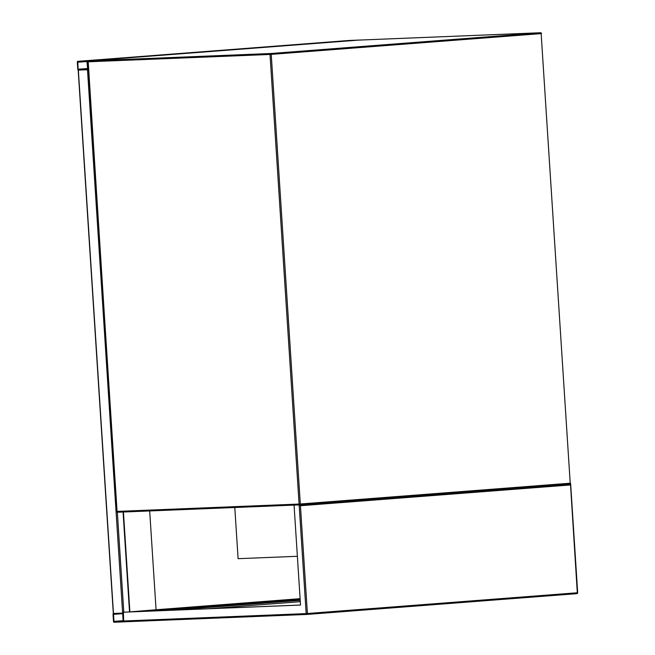 <?xml version="1.0" encoding="UTF-8"?>
<svg xmlns="http://www.w3.org/2000/svg" width="655" height="655" viewBox="0 0 655 655"><rect width="100%" height="100%" fill="white"/><g stroke="black" fill="none" stroke-linecap="round" stroke-linejoin="round"><path stroke-width="0.98" d="M297.37 556.292L238.101 558.682L234.793 507.502M349.09 40.463A0.876 0.508 85.6 0 1 349.115 40.463L358.269 40.094A0.876 0.508 85.6 0 1 358.408 40.119M77.781 61.341A0.876 0.508 -94.4 0 0 77.323 62.233L77.781 69.25A0.876 0.508 -94.4 0 0 78.346 70.101L87.492 69.733A0.876 0.508 -94.4 0 0 87.95 68.832L87.492 61.824A0.876 0.508 -94.4 0 0 86.927 60.972L349.115 40.463L77.765 61.341M78.101 69.234L87.631 68.849L86.968 61.513L77.806 61.889L78.101 69.234L87.606 68.505M87.95 69.7L78.256 70.093M123.14 613.088L113.479 613.465M113.487 621.39A0.876 0.508 -94.4 0 0 114.052 622.25L123.197 621.882A0.876 0.508 -94.4 0 0 123.656 620.981L123.197 613.972A0.876 0.508 -94.4 0 0 122.632 613.113L113.487 613.489A0.876 0.508 -94.4 0 0 113.028 614.382L113.487 621.39M113.52 614.03L114.011 621.701L123.173 621.333L122.673 613.661L113.52 614.03M123.656 620.981L306.172 613.604A0.876 0.712 87.7 0 0 306.925 614.431L124.933 621.783L123.656 620.981L123.443 612.188L300.522 605.032M123.083 612.22L300.522 605.048L294.062 505.136L294.766 505.079M294.062 505.136L299.851 504.874A0.876 0.508 -94.4 0 0 300.309 503.982L570.218 483.21L541.145 33.61L271.235 54.373L300.309 503.982L299.089 504.055L270.016 54.447L87.999 61.807L117.073 511.408L299.089 504.055A0.876 0.712 -92.3 0 0 299.843 504.874L117.851 512.235A0.876 0.712 -92.3 0 1 117.073 511.408L117.073 511.408M569.965 484.078L570.48 484.053L570.333 484.962L300.424 505.734L299.147 504.931L306.172 613.604L577.309 592.767L570.48 484.053L569.801 484.11M208.102 608.773L300.309 601.675L207.848 608.782M127.578 511.842L123.517 512.005M133.726 611.778L300.154 599.292M144.501 611.344L161.433 609.961M161.408 609.527L300.121 598.85M149.684 510.949L156.07 609.756L300.113 598.678M129.895 611.885L156.07 609.756M541.349 33.569L541.513 33.569A0.876 0.876 0 0 0 540.604 32.75A0.876 0.712 -92.3 0 0 540.58 32.75L358.572 40.111L88.662 60.874L270.671 53.514L540.58 32.75A0.876 0.508 85.6 0 1 541.145 33.61L570.218 483.21A0.876 0.508 85.6 0 1 569.784 484.11L299.884 504.874A0.876 0.712 -92.3 0 1 299.843 504.874A0.876 0.876 0 0 0 299.875 504.874L569.784 484.11A0.876 0.508 85.6 0 1 569.768 484.11A0.876 0.876 0 0 0 570.587 483.177L570.431 483.177M270.016 54.447L271.235 54.373A0.876 0.508 -94.4 0 0 270.671 53.514A0.876 0.712 -92.3 0 0 270.016 54.447M87.999 61.807A0.876 0.712 -92.3 0 1 88.662 60.874A0.876 0.508 85.6 0 0 88.646 60.874A0.876 0.508 85.6 0 1 88.646 60.874A0.876 0.876 0 0 0 87.844 61.807L87.999 61.807M88.204 61.766L116.918 511.408A0.876 0.876 0 0 0 117.826 512.235L299.843 504.874M540.604 32.75L358.588 40.102A0.876 0.508 -94.4 0 0 358.555 40.111A0.876 0.712 -92.3 0 1 358.613 40.102M88.646 60.874L358.555 40.111A0.876 0.876 0 0 0 358.555 40.111A0.876 0.508 -94.4 0 0 358.547 40.111M86.927 60.972L358.269 40.094M78.305 69.553L87.631 68.84M77.642 62.225L86.665 61.529M113.479 613.489L78.346 70.101M129.526 611.942L123.066 512.022M123.803 612.179L117.327 512.104M122.632 613.113L87.492 69.733M300.162 599.456L147.047 611.238M300.219 600.357L171.675 610.239M124.606 621.775L123.222 621.882L124.606 621.775M122.37 613.678L113.348 614.374M123.312 620.653L113.806 621.382M123.336 620.989L114.011 621.701M300.424 505.734L307.4 613.53A0.876 0.508 85.6 0 1 306.949 614.431L576.867 593.659L306.966 614.431A0.876 0.712 87.7 0 1 306.925 614.431L124.933 621.783M577.514 592.734L577.309 592.767A0.876 0.508 -94.4 0 1 576.867 593.659A0.876 0.508 -94.4 0 0 576.867 593.659A0.876 0.876 0 0 0 577.677 592.734L570.661 484.217M113.323 613.489L78.182 70.101M129.895 611.934L123.435 512.005"/></g></svg>
